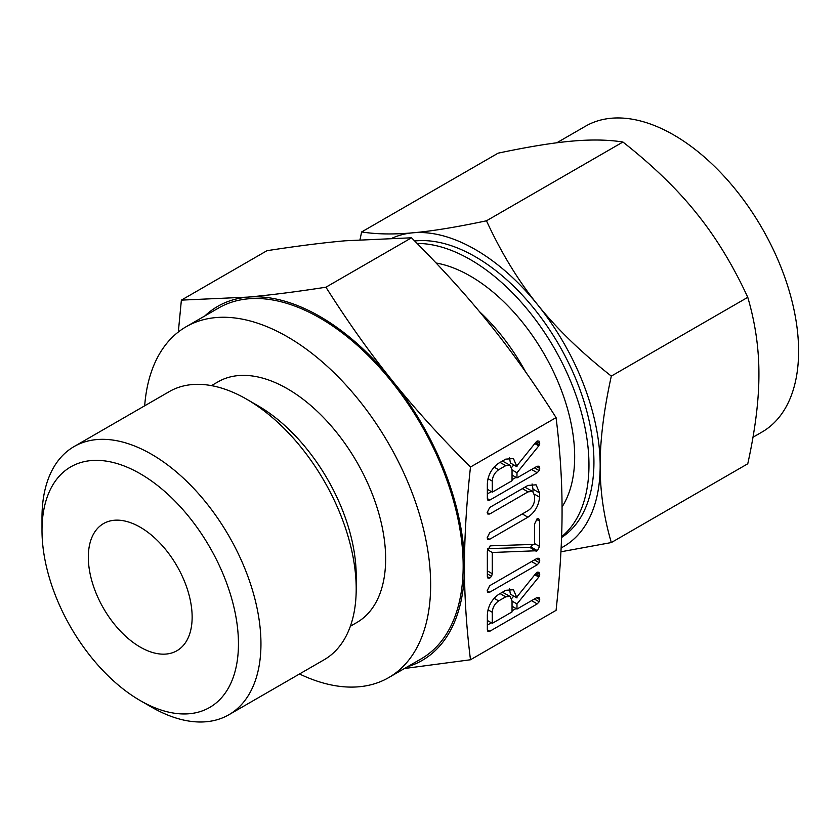 <?xml version="1.0" encoding="UTF-8"?>
<svg xmlns="http://www.w3.org/2000/svg" width="840" height="840" viewBox="0 0 840 840"><rect width="100%" height="100%" fill="white"/><g stroke="black" fill="none" stroke-linecap="round" stroke-linejoin="round"><path stroke-width="1.26" d="M487.169 590.835L489.699 585.7L537.201 558.285L539.101 558.275L539.731 560.49L539.196 562.674L537.201 564.805L489.699 592.221L487.809 592.252L487.169 590.835M490.193 545.832L534.618 544.373L534.618 523.95L537.086 518.784L538.755 518.784L539.553 521.094L539.553 546.43L537.432 550.715L492.282 552.489L492.282 573.72L491.568 576.303L489.815 578.077L487.935 578.12L487.347 576.576L487.347 551.24L490.193 545.832M487.169 512.62L489.689 507.497L527.93 485.425L536.077 484.817L539.553 492.933L539.553 497.112C538.787 505.649 534.912 512.347 527.93 517.198L489.689 539.27L487.809 539.301L487.169 537.873L489.699 532.749L528.024 510.626C531.815 508.169 534.019 504.63 534.618 499.989L534.618 495.768L532.613 491.369L528.024 491.883L489.699 514.006L487.809 514.038L487.169 512.62M505.712 459.144L513.45 458.567L516.978 466.767L516.978 465.675L535.826 442.292L537.18 440.979L539.007 441.094L539.731 443.32L538.787 445.882L516.978 472.773L516.978 477.897L537.128 466.263L539.081 466.2L539.731 468.426L539.186 470.61L537.212 472.731L489.867 500.062L487.977 500.43L487.347 498.614L487.347 483.966C487.798 475.356 491.558 468.437 498.645 463.218L505.712 459.144M470.484 659.768L556.07 610.355C560.101 573.552 562.107 540.278 562.065 510.521C562.097 480.869 560.101 449.904 556.07 417.617L470.484 467.03C466.442 503.832 464.447 537.117 464.489 566.864C464.447 596.516 466.442 627.48 470.484 659.768L404.471 668.504M505.712 590.31L513.45 589.732L516.978 597.933L516.978 596.841L535.826 573.457L537.18 572.145L539.007 572.26L539.731 574.486L538.787 577.049L516.978 603.95L516.978 609.063L537.128 597.429L539.081 597.366L539.731 599.592L539.186 601.787L537.212 603.897L489.867 631.228L487.977 631.606L487.347 629.79L487.347 615.132C487.798 606.522 491.558 599.602 498.645 594.395L505.712 590.31M211.449 385.633L217.948 381.875A138.915 80.21 60 0 1 287.406 388.752A138.915 80.21 60 0 1 378.168 511.171A138.915 80.21 60 0 1 356.874 622.482L350.364 626.241M299.512 673.974A202.566 116.949 -120 0 0 388.7 677.607A202.566 116.949 -120 0 0 419.748 515.288A202.566 116.949 -120 0 0 287.406 336.777A202.566 116.949 -120 0 0 186.123 326.75A202.566 116.949 -120 0 0 144.679 405.804M186.123 326.75L218.652 307.976A202.566 116.949 60 0 1 319.935 318.003A202.566 116.949 60 0 1 452.267 496.514A202.566 116.949 60 0 1 421.218 658.833L388.7 677.607M42 530.439L42 517.451A154.822 89.386 60 0 1 74.067 446.576L169.312 391.587A154.822 89.386 60 0 1 246.729 399.252L257.975 405.752A138.915 80.21 60 0 1 356.202 575.883L356.202 588.872A154.822 89.386 60 0 1 324.135 659.757L228.89 714.746A154.822 89.386 60 0 1 151.484 707.081A154.822 89.386 60 0 1 151.473 707.07L140.228 700.581A138.915 80.21 60 0 1 42 530.439A138.915 80.21 60 0 1 140.228 473.729A138.915 80.21 60 0 1 238.455 643.871A138.915 80.21 60 0 1 140.228 700.581L151.473 707.07M407.463 666.771A204.424 118.031 -120 0 0 464.489 566.864A204.424 118.031 -120 0 0 392.207 380.572A204.424 118.031 -120 0 0 319.935 316.491A204.424 118.031 -120 0 0 247.664 297.119A204.424 118.031 -120 0 0 204.897 315.913M257.975 405.752L246.729 399.252A154.822 89.386 60 0 1 356.202 588.872M178.322 332.01L181.377 300.121L247.664 297.119C269.84 295.155 295.932 291.858 325.931 287.207C347.75 321.699 369.842 352.821 392.207 380.572C414.393 408.251 440.486 437.062 470.484 467.03M74.067 446.576A154.822 89.386 60 0 1 151.484 454.241A154.822 89.386 60 0 1 252.62 590.678A154.822 89.386 60 0 1 228.89 714.746M556.07 417.617C534.25 383.124 512.159 351.992 489.783 324.24C467.607 296.572 441.515 267.76 411.516 237.794L345.23 240.786C323.054 242.75 296.961 246.057 266.963 250.698L181.377 300.121M411.516 237.794L325.931 287.207M140.228 647.094A73.406 42.378 -120 0 0 176.935 650.727A73.406 42.378 -120 0 0 176.935 565.961A73.406 42.378 -120 0 0 103.53 523.582A73.406 42.378 -120 0 0 92.274 582.404A73.406 42.378 -120 0 0 140.228 647.094M479.346 311.504A147.515 85.166 60 0 1 525.651 371.963M562.054 506.919A147.515 85.166 -120 0 0 470.369 276.108A147.515 85.166 -120 0 0 436.096 263.004M561.593 536.729A167.727 96.831 -120 0 0 577.731 400.355A167.727 96.831 -120 0 0 470.369 259.602A167.727 96.831 -120 0 0 417.134 243.442M414.697 240.986A167.727 96.831 60 0 1 475.325 256.736A167.727 96.831 60 0 1 584.241 402.339A167.727 96.831 60 0 1 561.572 537.485M752.976 437.252L762.038 432.022A176.547 101.934 -120 0 0 789.096 290.546A176.547 101.934 -120 0 0 673.764 134.967A176.547 101.934 -120 0 0 585.48 126.221L556.794 142.79M561.13 547.932A176.547 101.934 -120 0 0 600.17 465.759C600.096 491.4 603.813 516.989 611.321 542.556L747.768 463.774C755.275 429.66 758.993 399.777 758.919 374.115C758.993 348.474 755.275 322.885 747.768 297.318C732.942 265.209 715.859 237.174 696.497 213.234C677.376 189.315 652.859 165.575 622.923 142.023C608.107 139.671 591.014 139.388 571.651 141.152C552.542 142.832 528.014 146.832 498.078 153.174L361.641 231.945C376.457 234.287 393.55 234.57 412.913 232.806A176.547 101.934 -120 0 0 392.448 238.035M611.321 542.556L560.931 551.796M611.321 376.1C603.813 410.214 600.096 440.097 600.17 465.759A176.547 101.934 -120 0 0 537.747 304.878A176.547 101.934 -120 0 0 475.325 249.533A176.547 101.934 -120 0 0 412.913 232.806C432.022 231.137 456.55 227.136 486.476 220.794C501.302 252.914 518.385 280.938 537.747 304.878C556.868 328.797 581.385 352.538 611.321 376.1L747.768 297.318M360.014 239.6L361.641 231.945M486.476 220.794L622.923 142.023M509.492 457.779L510.405 462.977L516.978 466.767M536.55 441.483L539.731 443.32M535.553 442.638L539.448 444.885M534.797 443.572L538.787 445.882M513.723 464.888L511.707 467.376M512.043 469.928L516.978 472.773M512.043 475.041L516.978 477.897M536.561 466.589L539.731 468.426M534.387 467.849L539.186 470.61M531.562 469.476L537.212 472.731M516.054 477.362L512.043 479.671M491.358 491.62L487.347 493.931M487.347 498.603L489.867 500.062M487.347 489.3L492.282 492.156L512.043 480.743L512.043 469.697L509.985 465.192L502.415 461.044M488.009 478.632L492.282 481.1L492.282 492.156M494.067 467.093L498.645 469.739C494.729 472.542 492.608 476.332 492.282 481.1M500.062 462.399L505.712 465.665L498.645 469.739M509.985 465.192L505.712 465.665M532.077 483.956L532.99 489.132L539.553 492.933M532.99 489.132L532.99 491.62M534.471 494.183L539.553 497.112M522.281 513.944L527.93 517.198M487.169 537.81L489.689 539.27M532.613 491.369L524.885 487.179M522.385 488.628L528.024 491.883M487.169 512.547L489.699 514.006M536.466 519.319L539.553 521.094M534.618 543.585L539.553 546.43M532.76 544.436L530.859 546.924L537.432 550.715M530.859 546.924L530.208 547.26L536.781 551.05M530.208 547.26L536.382 551.166M529.809 547.375L535.972 551.135M529.399 547.344L487.662 548.635M487.442 549.696L492.282 552.489M487.347 570.875L492.282 573.72M487.347 573.867L491.568 576.303M487.347 576.65L489.815 578.077M536.561 558.653L539.731 560.49M534.398 559.902L539.196 562.674M531.552 561.54L537.201 564.805M487.169 590.762L489.699 592.221M509.492 588.945L510.405 594.143L516.978 597.933M536.55 572.649L539.731 574.486M535.553 573.804L539.448 576.051M534.797 574.739L538.787 577.049M513.723 596.064L511.707 598.542M512.043 601.094L516.978 603.95M512.043 606.207L516.978 609.063M536.561 597.755L539.731 599.592M534.387 599.014L539.186 601.787M531.562 600.642L537.212 603.897M516.054 608.528L512.043 610.848M491.358 622.787L487.347 625.107M487.347 629.779L489.867 631.228M487.347 620.466L492.282 623.322L512.043 611.919L512.043 600.863L509.985 596.369L502.415 592.211M488.009 609.798L492.282 612.276L492.282 623.322M494.067 598.269L498.645 600.904C494.729 603.719 492.608 607.499 492.282 612.276M500.062 593.575L505.712 596.831L498.645 600.904M509.985 596.369L505.712 596.831"/></g></svg>
